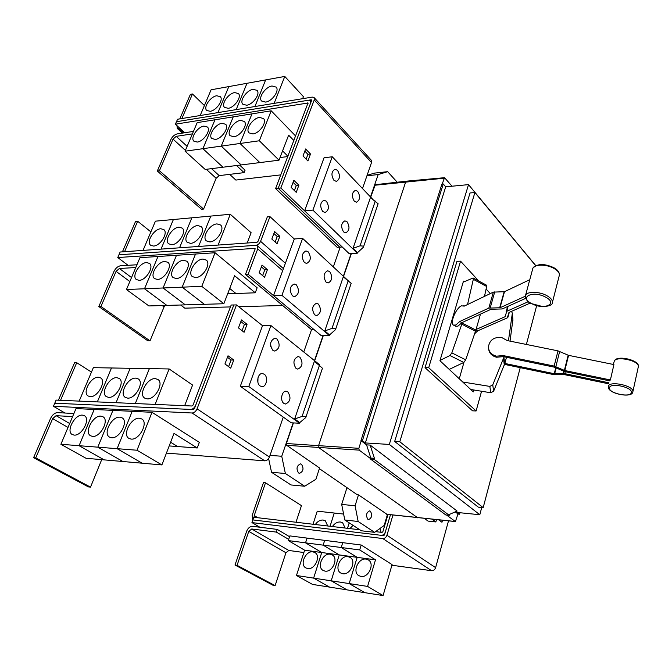 <?xml version="1.0" encoding="UTF-8"?>
<svg xmlns="http://www.w3.org/2000/svg" width="672" height="672" viewBox="0 0 672 672"><rect width="100%" height="100%" fill="white"/><g stroke="black" fill="none" stroke-linecap="round" stroke-linejoin="round"><path stroke-width="1.01" d="M528.914 280.106L504.487 291.69L493.34 292.127L464.276 306.104L461.42 305.844C455.868 308.137 449.585 323.459 453.533 325.122L455.792 325.004L459.774 321.502L488.83 308.087L500.01 307.751L525.361 296.209M525.689 298.343L502.253 308.944L491.064 309.263L461.95 322.627L457.96 326.122L455.692 326.239L453.65 325.189M530.284 303.038L508.956 312.497L507.352 317.856L477.758 330.792L474.692 333.707M449.24 369.398L463.789 362.452L465.696 359.839L476.078 329.473L505.142 316.688L506.722 311.312L528.326 301.669M476.078 329.473L480.463 314.126M608.782 383.821L564.774 374.69L554.274 374.732L504.554 364.4M470.736 389.483L490.753 392.75L493.626 391.23L504.823 363.451L554.266 373.708L564.782 373.666L608.933 382.805M610.386 379.957L613.922 364.577L568.571 355.354L557.995 350.868L507.242 340.57L501.581 337.453C493.928 336.899 489.544 340.082 488.418 346.987C488.72 351.742 491.4 354.799 496.44 356.168L503.16 355.564L554.156 366.072L564.799 370.549L610.386 379.957L609.454 380.822L564.799 371.591L554.173 367.13L503.278 356.63L496.566 357.235C491.837 355.992 489.174 353.161 488.586 348.734M504.823 363.451L506.486 357.294M459.774 321.502L461.95 322.627M462.403 322.409L451.844 352.876L449.946 355.513L440.034 360.436M475.969 329.868L477.758 330.792M463.159 282.173L473.13 277.998L473.315 279.334L467.536 304.534M484.47 296.394L486.671 286.482L486.461 285.146L473.13 277.998M511.543 311.346L512.333 313.253L508.435 340.813M510.031 341.132L512.904 319.62M503.16 355.564L503.278 356.63M504.101 356.798L492.752 384.871L489.846 386.408L462.739 382.015M459.27 378.773L463.974 362.342M473.827 389.987L473.298 391.877L439.95 360.721L463.478 281.098L464.1 281.761M478.766 281.022L460.564 261.164L428.711 367.718L476.112 410.97L481.572 391.255M490.291 293.597L486.108 289.027M252.756 520.246L252.168 515.348L263.491 482.588L265.524 482.782L254.218 515.584L254.108 517.297M295.991 522.236L301.459 505.63L265.524 482.782M379.974 528.478L381.1 532.291M386.19 518.7L386.719 518.759M349.894 528.604L353.069 525.37M347.508 528.326L349.205 522.858L347.491 528.318M332.396 526.537C334.656 523.354 337.319 521.842 340.385 522.001L342.695 522.858L345.114 528.041M330.07 526.26L334.261 513.038L343.61 514.055M315.294 524.521C317.537 521.371 320.158 519.876 323.156 520.027L325.349 520.825L327.726 525.991M313.018 524.252L317.243 511.174L334.244 513.03L330.053 526.26M428.711 367.718L425.04 367.668L456.96 261.341L460.564 261.164M476.112 410.97L472.559 410.827L425.04 367.668M359.839 529.78L253.772 517.255L251.95 522.589L259.888 527.243L252.647 526.344C250.051 526.352 248.069 527.94 246.716 531.107L234.998 565.018L273.076 585.304L275.108 585.631L285.944 552.745L288.817 550.46L303.878 552.535M234.998 565.018L237.056 565.328L275.108 585.631M237.056 565.328L248.774 531.367L251.74 528.99L276.352 532.098L288.7 539.398M366.114 559.104L368.424 559.961C375.01 563.732 368.525 578.021 360.906 576.425L358.756 575.627C352.061 571.906 358.478 557.6 366.114 559.104M367.584 586.412L349.188 583.582L357.168 557.348L341.233 547.512L359.705 549.931L375.488 559.843L367.584 586.412L383.082 595.56L364.837 592.679L349.188 583.582L331.204 580.818L339.251 554.912L323.173 545.152L341.216 547.512L357.151 557.348L349.171 583.582L364.82 592.679L346.996 589.865L331.204 580.818M375.488 559.843L339.251 554.912L331.187 580.818L313.631 578.122L321.745 552.527L305.542 542.842L323.165 545.143L339.234 554.912L321.745 552.527M347.995 556.634L350.179 557.432C356.672 561.07 350.213 575.308 342.737 573.737L340.704 572.998C334.102 569.394 340.494 555.148 347.995 556.634M330.28 554.215L332.354 554.971C338.755 558.482 332.329 572.653 324.979 571.108L323.056 570.419C316.546 566.941 322.921 552.754 330.28 554.215M331.187 580.818L346.979 589.856L329.557 587.11L313.631 578.122L296.461 575.484L304.626 550.2L288.305 540.582L305.525 542.833L321.728 552.527L313.622 578.113L329.54 587.101L312.505 584.413L296.461 575.484M312.976 551.855L314.941 552.56C321.25 555.954 314.84 570.066 307.633 568.546L305.802 567.89C299.393 564.53 305.743 550.418 312.976 551.855M321.728 552.527L304.626 550.2M387.996 514.466L382.855 531.745L382.015 532.4L375.614 531.644M535.668 265.667L474.902 192.52L399.798 441.756L483.176 507.629L520.237 367.66M526.386 344.45L536.651 305.701M276.352 532.098L277.25 529.41L289.573 536.735M259.888 527.243L277.25 529.41M383.082 595.56L392.095 564.614L361.2 545.017L359.705 549.931M341.233 547.512L342.737 542.665L361.2 545.017M323.173 545.152L324.694 540.355L342.737 542.665M342.72 542.657L341.216 547.512M305.542 542.842L307.07 538.104L324.694 540.364M324.677 540.355L323.165 545.143M288.305 540.582L289.85 535.903L307.054 538.104L305.525 542.833M252.857 519.918L381.15 535.315C383.09 535.315 384.476 534.223 385.325 532.031L390.457 514.76L384.468 534.962L383.636 535.618L252.865 519.926M440.093 520.094L439.908 520.758M399.798 441.756L394.682 441.454L470.03 192.965L474.902 192.52M483.176 507.629L478.338 507.158L394.682 441.454M302.795 552.384L303.744 552.938M391.91 565.236L431.626 570.713C433.516 570.755 434.834 569.73 435.607 567.638L448.493 520.901M251.95 522.589L382.763 538.541C384.712 538.549 386.106 537.457 386.954 535.256L392.935 515.046M442.504 520.33L441.966 522.262L438.841 519.977M58.405 400.21L74.6 362.687L76.726 362.712L60.539 400.302M91.468 372.086L76.726 362.712M155.266 378.622L157.945 379.478C164.212 383.275 155.123 399.739 147.168 398.891L144.64 398.084C138.289 394.296 147.286 377.908 155.266 378.622M184.657 405.686L192.587 385.056L169.134 368.962L149.377 368.626L135.307 403.553M135.761 378.143L138.289 378.941C144.446 382.586 135.408 398.95 127.638 398.118L125.261 397.37C119.02 393.742 127.974 377.437 135.761 378.143M135.299 403.553L149.36 368.626L111.493 367.979L97.348 401.906L111.476 367.979L93.341 367.668L79.17 401.117M116.81 377.681L119.196 378.42C125.252 381.914 116.256 398.185 108.671 397.37L106.428 396.673C100.296 393.187 109.208 376.992 116.81 377.681M130.158 368.306L116.046 402.713L130.166 368.298M98.389 377.236L100.649 377.924C106.596 381.276 97.642 397.446 90.233 396.64L88.116 395.993C82.102 392.641 90.964 376.547 98.389 377.236M193.46 131.401L177.248 133.896C174.577 134.576 172.469 136.433 170.932 139.44L157.307 171.032L201.533 209.261L203.616 209.059L216.14 178.265L219.19 175.619L244.096 172.637L245.062 170.201L239.677 165.119M157.307 171.032L159.407 170.755L203.616 209.059M236.519 165.514L244.096 172.637M159.407 170.755L173.032 139.129L176.198 136.349L192.41 133.879M252.899 133.955L248.968 132.854C245.196 129.276 252.806 118.146 259.493 117.424L263.533 118.558C267.263 122.144 259.56 133.325 252.899 133.955M185.069 151.2L197.182 122.623L214.964 119.784L202.91 148.697L185.069 151.2L205.187 169.445L279.006 160.188L288.624 135.156L293.899 140.557M259.846 162.59L240.055 143.48L259.35 140.767L279.006 160.188M287.91 156.257L282.568 150.906L287.91 156.265M233.864 136.727L230.118 135.702C226.355 132.233 233.932 121.103 240.5 120.397L244.348 121.447C248.069 124.925 240.408 136.114 233.864 136.727M202.91 148.697L222.936 167.219L202.927 148.688L221.231 146.118L241.147 164.934L221.248 146.118L240.038 143.48L259.829 162.59M287.792 156.559L280.014 157.55M215.317 139.432L211.756 138.474C208.009 135.114 215.544 123.976 221.987 123.295L225.658 124.278C229.362 127.646 221.743 138.835 215.317 139.432M197.249 142.061L193.847 141.17C190.126 137.92 197.618 126.781 203.952 126.118L207.455 127.033C211.142 130.292 203.566 141.481 197.249 142.061M535.777 265.616L468.518 184.624L445.696 186.824L365.358 442.949L362.401 440.714L443.268 183.994L441.899 184.136L360.965 440.63L362.401 440.714M445.696 186.824L443.268 183.994M468.518 184.624L389.315 444.436L365.358 442.949M389.315 444.436L479.808 514.735L481.732 507.486M479.808 514.735L457.204 512.459L459.539 514.223L459.942 512.736M459.539 514.223L458.178 514.088L455.255 511.871M374.405 458.296L374.094 459.312L449.266 515.332L449.526 514.391L457.12 511.056L370.163 445.091L374.405 458.296L370.818 458.044L366.568 444.864L370.163 445.091M432.272 519.347L435.851 521.942L428.114 521.111L424.645 518.616M435.851 521.942L436.464 519.75M169.134 368.962L155.123 404.41M53.441 406.283L192.074 412.994C194.2 412.826 195.863 411.449 197.056 408.853L236.485 304.912L233.831 304.987L194.376 408.736L193.376 409.559L54.776 403.2L190.697 409.424C192.814 409.256 194.468 407.887 195.661 405.3L233.822 304.954L231.185 305.029L192.99 405.182L191.999 406.006L56.095 400.109L53.441 406.283L64.957 413.028L57.414 412.625C54.667 412.852 52.374 414.809 50.526 418.48L33.6 457.699L88.393 486.898L90.518 487.133L101.699 459.656M33.6 457.699L35.734 457.892L90.518 487.133M35.734 457.892L52.66 418.606L56.104 415.674L72.61 416.598M131.124 439.102L128.873 438.379C122.06 434.65 131.267 417.236 139.457 418.228L141.868 419.009C148.588 422.755 139.297 440.236 131.124 439.102M60.883 444.276L76.012 408.568L94.181 409.458L79.078 445.704L60.883 444.276L86.033 458.287L104.185 459.866L79.086 445.704L97.818 447.166L112.913 410.382L151.998 412.314L137.004 450.232L117.138 448.678L132.174 411.34L117.121 448.678L142.094 463.193L122.884 461.513L97.835 447.166L117.121 448.678L142.111 463.201L161.893 464.932L174.006 433.406L197.24 447.989L177.618 446.544L170.612 442.226L177.601 446.544L169.193 445.931M137.004 450.232L161.893 464.932M111.544 437.732L109.427 437.06C102.757 433.482 111.913 416.195 119.902 417.169L122.178 417.892C128.764 421.478 119.515 438.841 111.544 437.732M92.534 436.397L90.544 435.775C84 432.34 93.114 415.178 100.909 416.136L103.051 416.808C109.511 420.252 100.313 437.48 92.534 436.397M104.194 459.875L122.867 461.513L97.818 447.166L112.913 410.39L94.198 409.466L79.086 445.704L104.177 459.875M74.071 435.095L72.19 434.515C65.78 431.222 74.852 414.196 82.454 415.136L84.479 415.758C90.812 419.059 81.656 436.17 74.071 435.095M179.81 118.877L190.394 94.357L192.478 93.979L181.902 118.532M204.414 105.546L192.478 93.979M272.034 85.999L276.192 87.116C279.678 90.636 272.135 101.329 265.608 102.094L261.559 101.002C258.04 97.49 265.49 86.848 272.034 85.999M302.644 98.683L303.425 96.642L284.777 76.44L211.084 89.804L200.189 115.525M253.126 89.334L257.09 90.376C260.568 93.794 253.067 104.504 246.658 105.244L242.794 104.227C239.274 100.825 246.683 90.157 253.126 89.334M254.932 106.529L265.65 79.909L254.915 106.529M234.688 92.585L238.468 93.568C241.945 96.869 234.486 107.596 228.186 108.318L224.498 107.36C220.987 104.059 228.362 93.391 234.688 92.585M246.994 83.303L236.2 109.603L247.002 83.294M216.712 95.76L220.324 96.676C223.784 99.876 216.367 110.603 210.176 111.308L206.665 110.418C203.162 107.218 210.504 96.541 216.712 95.76M217.972 112.602L228.816 86.587L217.955 112.61M240.055 143.48L251.975 113.87L271.194 110.804L259.35 140.767M271.194 110.804L295.63 136.013M221.248 146.118L233.234 116.869L251.958 113.879L240.038 143.48M202.927 148.688L214.981 119.784L233.226 116.869L221.231 146.118M180.415 128.822L177.316 128.478L176.954 125.63M275.596 188.563L308.028 102.992L175.4 124.186L176.467 121.708L308.692 100.195L310.514 100.716L310.615 103.043L278.2 188.286L275.596 188.563L337.184 247.33L339.721 247.162L278.2 188.286L311.657 100.355L311.27 99.784L308.994 100.153M374.094 459.312L370.507 459.052L370.818 458.044M449.266 515.332L445.847 514.979L370.507 459.052M366.568 444.864L360.965 440.63M457.985 513.937L455.414 521.564L446.569 515.054M64.957 413.028L73.92 413.507M197.24 447.989L199.349 442.352L151.998 412.314M270.69 346.424L270.69 342.846M257.88 382.2L257.998 377.765M281.627 398.731L281.719 396.253M321.905 367.702L314.395 361.276L321.905 367.702M294.655 418.95L302.089 416.422L305.365 416.556L305.768 417.556L299.72 422.629L294.655 418.95L314.395 361.276M227.447 357.294L231.101 359.99L228.614 366.643M240.853 321.569L244.415 324.358L242.054 330.674M304.811 151.133L307.919 154.325L306.13 159.121M293.093 182.372L296.276 185.497L294.386 190.562M284.777 76.44L274.134 103.37M280.804 174.888L235.855 180.071L229.681 174.359M184.666 132.754L175.4 124.186M378.101 203.767L370.423 197.568L353.044 248.346L360.066 245.818L363.09 246.103L363.392 247.237L357.504 252.672L353.044 248.346M442.184 184.103L444.536 177.685L452.021 186.211M370.633 458.64L359.192 450.131L358.84 448.316L361.208 440.815M444.511 177.694L406.367 181.18L405.695 181.877L318.62 445.511L319.091 447.854L417.858 517.894M367.87 519.355C365.694 515.474 366.274 512.644 369.617 510.88L370.364 511.165C372.532 515.054 371.944 517.877 368.6 519.632L367.87 519.355M387.475 514.408L384.191 525.428L374.632 532.35L358.168 521.497L355.093 505.781L358.478 494.869L386.963 514.29M346.97 487.662L341.687 504.403L344.795 519.985L361.368 530.779L374.632 532.35M344.795 519.985L358.168 521.497M341.687 504.403L355.093 505.781M166.438 453.104L264.751 460.841C266.826 460.748 268.388 459.48 269.438 457.036L283.282 417.102L240.316 386.257L262.525 325.66L270.934 325.55L248.791 386.492L299.519 423.226L299.72 422.629M276.948 338.948C280.426 344.618 279.72 348.667 274.806 351.095L272.857 350.347C269.346 344.694 270.043 340.637 274.94 338.176L276.948 338.948M264.272 374.245C268.439 377 266.498 387.173 261.887 386.627L260.064 385.946C255.856 383.242 257.788 373.002 262.391 373.54L264.272 374.245M299.93 357.244C303.257 362.788 302.551 366.744 297.814 369.13L296.033 368.441C292.681 362.914 293.37 358.949 298.099 356.53L299.93 357.244M287.86 391.91C291.295 397.555 290.514 401.596 285.516 404.023L283.861 403.393C279.821 400.806 281.744 390.684 286.154 391.255L287.86 391.91M231.101 359.99L233.755 360.024L230.714 368.18L224.944 363.964L228.018 355.774L233.755 360.024M244.415 324.358L247.052 324.324L244.096 332.262L238.476 327.902L241.466 319.931L247.052 324.324M307.919 154.325L310.506 153.997L307.919 160.944L303.005 155.946L305.626 148.974L310.506 153.997M296.276 185.497L298.872 185.22L296.218 192.343L291.186 187.446L293.866 180.298L298.872 185.22M176.492 121.708L177.551 119.246L312.295 97.096L314.135 97.625L314.236 99.935L280.829 188L278.216 188.278L339.713 247.136L342.233 246.977M371.213 160.129L371.524 162.54L362.51 188.555M337.52 170.327C340.452 175.518 340.066 179.206 336.353 181.398L333.934 180.323C330.977 175.14 331.355 171.444 335.059 169.218L337.52 170.327M326.407 201.256C329.44 206.531 328.994 210.286 325.08 212.52L322.728 211.504C319.679 206.245 320.099 202.482 324.013 200.214L326.407 201.256M357.697 191.335C360.511 196.426 360.108 200.046 356.488 202.196L354.27 201.188C351.431 196.115 351.817 192.486 355.429 190.31L357.697 191.335M347.088 221.81C349.994 226.976 349.541 230.656 345.736 232.848L343.568 231.907C340.645 226.75 341.082 223.062 344.887 220.844L347.088 221.81M319.376 468.636L357.218 494.735L358.478 494.869M290.254 291.06L290.203 289.926M351.17 283.357L343.291 276.839L324.794 330.91L332.01 328.373L335.152 328.583L335.504 329.658L329.54 334.925L324.794 330.91M136.945 264.768L120.557 265.768C117.844 266.246 115.643 268.145 113.963 271.471L98.818 306.558L147.907 340.855L150.016 340.847L164.665 305.474M98.818 306.558L100.943 306.499L150.016 340.847M100.943 306.499L116.08 271.345L119.381 268.489L135.778 267.532M195.577 277.595L192.318 276.578C187.253 272.79 195.611 259.106 202.961 259.081L206.363 260.131C211.361 263.936 202.91 277.679 195.577 277.595M182.162 287.171L204.33 304.298L182.179 287.171L195.527 254.033L182.162 287.171L163.094 287.977L176.492 255.284L163.078 287.977L185.338 304.87L163.094 287.977L144.522 288.767L157.979 256.502L144.505 288.767L166.858 305.407L144.522 288.767L126.454 289.531L148.882 305.936L223.843 303.736L234.604 275.73L255.259 292.799L235.948 293.504L229.715 288.456L235.939 293.504L227.657 293.807M182.179 287.171L201.793 286.339L223.843 303.736M176.24 278.536L173.149 277.595C168.143 273.941 176.459 260.291 183.658 260.274L186.875 261.248C191.822 264.919 183.414 278.62 176.24 278.536M157.424 279.451L154.501 278.578C149.545 275.058 157.819 261.442 164.875 261.433L167.924 262.34C172.822 265.868 164.455 279.544 157.424 279.451M139.121 280.342L136.34 279.535C131.452 276.142 139.692 262.567 146.597 262.559L149.495 263.407C154.325 266.809 146.009 280.442 139.121 280.342M236.485 304.912L262.517 325.685M319.25 365.182L319.444 364.61L270.934 325.55M248.791 386.492L240.316 386.257M372.515 199.072L332.254 156.769L312.883 210.109L304.601 210.848L280.829 188M304.609 210.832L324.047 157.786L332.254 156.769M312.883 210.109L357.319 253.193L357.504 252.672M301.476 464.251C304.004 468.46 303.358 471.484 299.544 473.323L298.57 472.962C296.033 468.762 296.671 465.738 300.476 463.882L301.476 464.251M293.42 422.906L286.364 443.52L286.751 445.334L319.578 468.006L315.882 479.304L304.702 486.234L285.365 473.491L281.744 456.254L293.16 422.898L291.203 422.797L283.282 417.102M268.624 458.606L271.547 472.298L290.984 484.957L304.702 486.234M271.547 472.298L285.365 473.491M299.519 423.226L293.16 422.898M357.319 253.193L349.213 253.68L304.601 210.848M367.088 175.342L374.472 173.116L387.66 171.671L397.219 182.221M406.333 181.188L375.295 184.699L370.684 197.148M351.38 253.546L343.568 276.385M323.324 335.53L314.689 360.772M308.23 251.874C311.422 257.284 310.884 261.148 306.625 263.449L304.399 262.534C301.182 257.141 301.694 253.268 305.953 250.933L308.23 251.874M296.369 284.878C299.67 290.388 299.074 294.319 294.571 296.671L292.438 295.823C289.111 290.329 289.699 286.39 294.185 284.004L296.369 284.878M329.742 271.639C332.8 276.94 332.262 280.72 328.121 282.979L326.088 282.131C323.005 276.847 323.526 273.059 327.659 270.766L329.742 271.639M318.436 304.105C321.594 309.498 320.989 313.345 316.638 315.647L314.689 314.857C311.506 309.49 312.094 305.634 316.436 303.29L318.436 304.105M262.618 275.621L264.785 269.808L261.374 266.876M264.785 269.808L267.414 269.674L264.575 277.284L259.19 272.706L262.055 265.062L267.414 269.674M122.422 251.857L135.551 221.449L137.659 221.256L124.538 251.714M150.889 231.874L137.659 221.256M216.997 223.91L220.576 225.002C225.238 228.774 216.972 241.811 209.815 241.92L206.363 240.87C201.642 237.115 209.815 224.129 216.997 223.91M247.178 243.012L251.126 232.722L230.286 214.284L173.401 219.509L161.053 249.119M197.761 225.565L201.155 226.582C205.775 230.219 197.551 243.239 190.537 243.34L187.27 242.365C182.591 238.736 190.722 225.775 197.761 225.565M210.806 216.082L198.559 246.456L210.815 216.073M179.038 227.178L182.263 228.119C186.841 231.622 178.66 244.625 171.788 244.717L168.68 243.81C164.052 240.316 172.141 227.371 179.038 227.178M191.848 217.82L179.542 247.808L191.856 217.812M160.81 228.74L163.876 229.622C168.403 232.999 160.272 245.977 153.535 246.061L150.587 245.213C146 241.844 154.048 228.925 160.81 228.74M173.393 219.517L155.425 221.164L143.035 250.396M126.454 289.531L139.944 257.687L215.074 252.748L201.793 286.339M255.259 292.799L257.141 287.784L215.074 252.748M255.091 249.094L254.722 248.38L117.76 257.544L118.944 254.789L255.872 245.347L257.452 245.86L257.72 248.917L248.111 274.252L245.473 274.386L255.091 249.094M313.69 329.297L311.144 329.33L245.473 274.386M270.018 455.381L281.744 456.254M340.208 247.103L333.337 266.885M311.64 329.322L303.769 351.985M366.937 175.778L378.168 174.56L387.66 171.671M370.499 196.955L378.168 174.56M343.375 276.2L351.12 253.562M314.479 360.612L323.064 335.53L321.132 335.546L273.538 295.613L294.294 238.972L302.61 238.375L281.921 295.327L329.347 335.488L329.54 334.925M348.012 280.568L302.61 238.375M329.347 335.488L323.064 335.53M281.921 295.327L273.538 295.613L248.111 274.252M230.286 214.284L218.114 245.07M173.384 219.509L161.036 249.119M230.462 306.919L184.8 308.154L180.625 305.004M282.668 305.508L238.728 306.701M128.05 265.314L117.76 257.544M269.951 216.628L267.33 216.854L257.956 241.508L257.006 242.315L120.12 252.025L118.944 254.789L255.856 245.339C257.939 244.969 259.518 243.634 260.585 241.324L269.951 216.628L294.286 238.988M279.838 236.326L277.074 243.743L271.824 239.039L274.621 231.588L279.838 236.326L277.225 236.519L273.899 233.512M275.167 242.029L277.225 236.519M545.748 297.217C558.692 304.004 543.564 310.397 531.51 303.509C518.549 296.948 533.266 290.144 545.748 297.217M631.352 392.498C631.042 398.068 608.412 393.33 609.462 387.946C609.403 382.25 632.671 387.064 631.352 392.498M531.14 303.526C528.041 302.366 526.109 300.014 525.353 296.461C524.832 291.421 538.499 290.85 546.899 295.688C550.864 297.948 552.695 300.224 552.384 302.501L559.465 274.764C559.339 272.58 557.533 270.472 554.03 268.447C546.21 263.852 533.316 264.18 532.694 268.901L525.487 295.579M559.331 275.688L559.465 274.764C559.289 271.992 557.432 269.64 553.888 267.708C544.362 263.407 537.407 263.516 533.022 268.052M638.333 367.013L638.4 366.4C638.778 360.167 614.586 355.522 614.149 361.696L613.234 364.434M608.42 386.635C608.336 380.251 634.368 385.627 632.873 391.717L632.68 392.322M614.351 361.116C616.291 354.606 639.584 360.058 638.4 366.4L632.864 391.759C632.545 398.723 607.27 393.574 608.412 386.887L608.412 386.744M488.83 308.087L493.34 292.127M490.224 307.835L494.735 291.858M499.657 307.818L504.134 291.757M500.01 307.751L504.487 291.69M509.3 312.337L507.965 317.201M508.108 306.298L506.722 311.312M507.604 306.516L506.134 311.858M505.495 315.428L505.142 316.688M565.27 371.692L564.782 373.666M563.657 371.272L563.102 373.498M556.139 367.954L554.677 373.75M555.752 367.777L554.266 373.708M554.156 366.072L557.995 350.868M555.845 366.61L559.675 351.406M564.379 370.415L568.151 355.219M564.799 370.549L568.571 355.354M463.789 362.452L449.946 355.513M465.696 359.839L451.844 352.876M475.541 331.254L461.849 324.198M475.902 330.112L462.218 323.047M486.671 286.482L473.315 279.334M512.938 320.326L512.333 313.253M508.637 340.847L508.561 340.116M504.655 364.056L503.933 357.412M504.294 365.131L503.563 358.504M493.626 391.23L492.752 384.871M490.753 392.75L489.846 386.408M257.821 517.734L254.218 515.584M251.74 528.99L288.817 550.46M248.774 531.367L285.944 552.745M382.763 538.541L431.626 570.713M386.954 535.256L435.607 567.638M176.198 136.349L187.127 146.336M211.554 168.647L219.19 175.619M173.032 139.129L185.422 150.377M206.279 169.31L216.14 178.265M56.104 415.674L69.67 423.528M52.66 418.606L68.015 427.434M183.607 132.913L179.357 128.99M308.078 103.337L307.658 102.883M319.368 365.576L302.089 416.422M375.278 201.062L360.066 245.818M386.534 514.24L455.221 521.489M192.074 412.994L264.751 460.841M197.056 408.853L269.438 457.036M371.524 162.54L314.236 99.935M311.69 100.246L311.27 99.784M374.758 185.245L444.032 178.223M286.364 443.52L358.84 448.316M286.751 445.334L359.192 450.131M348.205 280.72L332.01 328.373M119.381 268.489L131.527 277.553M116.08 271.345L129.839 281.543M162.212 305.55L163.876 306.776M255.15 248.749L254.722 248.38M282.66 270.715L257.72 248.917M260.585 241.324L285.398 263.264M531.157 303.534L543.127 306.701C549.604 306.113 552.686 304.71 552.384 302.501M463.789 305.684L464.436 306.02M512.954 320.149L512.35 313.068M182.339 133.106L177.45 128.604M311.22 101.489L310.514 100.716M322.484 368.138L305.768 417.556M378.118 203.734L363.392 247.237M455.414 521.564L386.736 514.324M371.339 160.272L314.135 97.625M351.179 283.34L335.504 329.658M283.424 268.632L257.452 245.86"/></g></svg>
